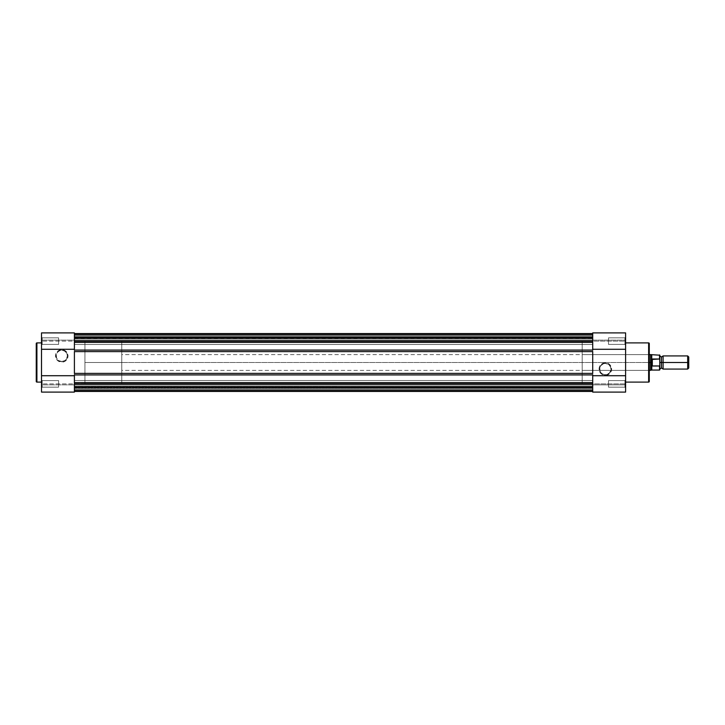 <?xml version="1.0" encoding="UTF-8"?>
<svg xmlns="http://www.w3.org/2000/svg" width="725" height="725" viewBox="0 0 725 725"><rect width="100%" height="100%" fill="white"/><g stroke="black" fill="none" stroke-linecap="round" stroke-linejoin="round"><path stroke-width="0.54" stroke-dasharray="3.62 2.72" d="M41.515 333.056L41.515 392.098L41.515 383.878L41.515 387.821L42.168 387.168L42.168 380.589L42.168 387.168L41.515 387.821L41.515 379.927L42.168 380.589L42.168 387.168L41.515 387.821L41.515 379.927L42.168 380.589L58.616 380.589L58.616 387.168L42.168 387.168L42.168 380.589L58.616 380.589L58.616 387.168L42.168 387.168L42.168 380.589L42.168 387.168L58.616 387.168L58.616 380.589L42.168 380.589L42.168 387.168L58.616 387.168L58.616 380.589L58.616 387.168L58.616 380.589L42.168 380.589L41.515 379.927L41.515 387.821L41.515 383.878L74.403 383.878L74.403 392.098L41.515 392.098L41.515 384.866L74.403 384.866L74.403 392.098L74.403 333.056M42.168 337.832L42.168 344.411L41.515 345.073L41.515 337.179L42.168 337.832L42.168 344.411L41.515 345.073L41.515 337.179L42.168 337.832L58.616 337.832L58.616 344.411L42.168 344.411L42.168 337.832L58.616 337.832L58.616 344.411L42.168 344.411L42.168 337.832L42.168 344.411L58.616 344.411L58.616 337.832L42.168 337.832L42.168 344.411L58.616 344.411L58.616 337.832L58.616 344.411L58.616 337.832L42.168 337.832L41.515 337.179L41.515 345.073L41.515 337.252L41.515 345.073L42.168 344.411L42.168 337.832L41.515 337.179L41.515 345.073L42.168 344.411L42.168 337.832M61.77 361.512A5.592 5.592 0 0 1 56.178 355.921A5.592 5.592 0 0 1 61.77 350.329L61.77 349.677A6.253 6.253 0 0 0 55.526 355.921A6.253 6.253 0 0 0 61.77 362.174L61.77 361.512A5.592 5.592 0 0 1 56.178 355.921A5.592 5.592 0 0 1 61.77 350.329A5.592 5.592 0 0 0 56.178 355.921A5.592 5.592 0 0 0 61.77 361.512A5.592 5.592 0 0 0 67.362 355.921A5.592 5.592 0 0 0 61.77 350.329A5.592 5.592 0 0 1 67.362 355.921A5.592 5.592 0 0 1 61.77 361.512L58.662 360.57L56.604 358.059L56.287 354.833L57.819 351.969L59.631 350.755L62.858 350.438L64.878 351.272L66.936 353.782L67.362 355.921L66.419 359.029L64.878 360.57L61.77 361.512L61.77 362.174L64.162 361.693L66.193 360.343L67.543 358.313L68.023 355.921L66.963 352.45L64.162 350.148L60.556 349.794L57.357 351.507L55.644 354.706L55.997 358.313L58.299 361.123L61.77 362.174A6.253 6.253 0 0 0 68.023 355.921A6.253 6.253 0 0 0 61.77 349.677L61.77 350.329A5.592 5.592 0 0 1 67.362 355.921A5.592 5.592 0 0 1 61.77 361.512M41.515 382.102L41.515 342.898L41.515 382.102M74.403 383.552L84.925 383.552L84.925 341.448L74.403 341.448L74.403 383.552L74.403 341.448L74.403 383.552L74.403 341.448L84.925 341.448L84.925 383.552L84.925 341.448L84.925 383.552L592.715 383.552L592.715 341.448L74.403 341.448L74.403 383.552L74.403 341.448L592.715 341.448L592.715 383.552L74.403 383.552M74.403 349.287L74.403 375.713L74.403 349.287M41.515 392.098L41.515 384.866L41.515 392.098L74.403 392.098L74.403 384.866L41.515 384.866L41.515 392.098M41.515 383.878L41.515 341.122L74.403 341.122L74.403 383.878L41.515 383.878M41.515 387.821L41.515 384.649L41.515 387.821L42.168 387.168L42.168 380.589L41.515 379.927L41.515 387.821M36.912 382.102L36.912 342.898L36.912 382.102M58.616 387.168L58.616 380.589L58.616 387.168M58.616 344.411L58.616 337.832L58.616 344.411M41.515 340.134L74.403 340.134L74.403 332.902L74.403 341.122L41.515 341.122L41.515 332.902L41.515 340.134L41.515 332.902L74.403 332.902L74.403 340.134L41.515 340.134M74.403 384.866L592.715 384.866L592.715 390.784L74.403 390.784L74.403 389.669L592.715 389.669L74.403 389.669L592.715 389.669L74.403 389.669L74.403 384.866L592.715 384.866L74.403 384.866L592.715 384.866L592.715 389.669L74.403 389.669L74.403 384.866L592.715 384.866L592.715 389.669L74.403 389.669L592.715 389.669L592.715 390.784L74.403 390.784L74.403 389.669L592.715 389.669L592.715 390.784L74.403 390.784L74.403 389.669L592.715 389.669L74.403 389.669L592.715 389.669L74.403 389.669L74.403 384.866L592.715 384.866L74.403 384.866L592.715 384.866L592.715 389.669L74.403 389.669L74.403 384.866L74.403 389.669L592.715 389.669L74.403 389.669L592.715 389.669L592.715 390.784L74.403 390.784L74.403 384.866M74.403 354.19L74.403 387.232L592.715 387.232L592.715 380.525L74.403 380.525L74.403 387.232L592.715 387.232L592.715 380.525L74.403 380.525L592.715 380.525L592.715 387.232L74.403 387.232L74.403 380.525L592.715 380.525L592.715 387.232L74.403 387.232L74.403 374.925L592.715 374.925L592.715 373.393L74.403 373.393L74.403 351.607L592.715 351.607L592.715 342.399L74.403 342.399L74.403 333.554L74.403 341.122L592.715 341.122L592.715 342.399L74.403 342.399L74.403 338.231L592.715 338.222L592.715 338.874L74.403 338.874L74.403 338.222L592.715 338.222L592.715 334.877L592.715 337.279L74.403 337.279L592.715 337.08L74.403 337.279L74.403 336.618L592.715 336.618L74.403 336.618L74.403 334.877L592.715 334.877L74.403 334.877L74.403 338.874L592.715 338.874L74.403 338.874L592.715 338.874L592.715 338.222L74.403 338.222L592.715 338.222L592.715 334.877L74.403 334.877L74.403 338.222L74.403 333.554L592.715 333.554L74.403 333.554L74.403 337.08L592.715 337.08L592.715 333.554L74.403 333.554L592.715 333.554L74.403 333.554L592.715 333.554L74.403 333.554L592.715 333.554L74.403 333.554L592.715 333.554L74.403 333.554L74.403 337.279L592.715 337.279L74.403 337.08L592.715 337.08L592.715 333.554L74.403 333.554L592.715 333.554L592.715 341.122L592.715 333.554L592.715 337.279L592.715 336.618L74.403 336.618L74.403 334.877L592.715 334.877L592.715 336.618L74.403 336.618L74.403 337.279L592.715 337.279L592.715 333.554L592.715 334.216L74.403 334.216L74.403 335.331L592.715 335.331L592.715 334.216L74.403 334.216L74.403 335.331L592.715 335.331L74.403 335.331L74.403 340.134L592.715 340.134L592.715 335.331L74.403 335.331L74.403 340.134L592.715 340.134L74.403 340.134L592.715 340.134L592.715 335.331L74.403 335.331L592.715 335.331L74.403 335.331L592.715 335.331L592.715 334.216L74.403 334.216L74.403 335.331L592.715 335.331L592.715 334.216L74.403 334.216L74.403 335.331L592.715 335.331L74.403 335.331L74.403 340.134L592.715 340.134L592.715 335.331L74.403 335.331L74.403 340.134L592.715 340.134L74.403 340.134L592.715 340.134L592.715 335.331L74.403 335.331L592.715 335.331L74.403 335.331L592.715 335.331L592.715 334.216L592.715 340.134L592.715 333.554L592.715 340.134L592.715 333.754L592.715 338.874L74.403 338.874L592.715 338.874L74.403 338.874L592.715 338.874L592.715 333.554L592.715 334.877L74.403 334.877L74.403 333.554L592.715 333.554L74.403 333.554L74.403 350.075L592.715 350.075L74.403 350.075L74.403 351.607L592.715 351.607L592.715 373.393L74.403 373.393L74.403 374.925L592.715 374.925L592.715 382.601L74.403 382.601L592.715 382.601L592.715 383.878L74.403 383.878L592.715 383.878L592.715 391.446L74.403 391.446L74.403 383.878L74.403 391.446L592.715 391.446L74.403 391.446L74.403 387.92L592.715 387.92L592.715 391.446L74.403 391.446L592.715 391.446L74.403 391.446L592.715 391.446L74.403 391.446L592.715 391.446L74.403 391.446L592.715 391.446L74.403 391.446L74.403 387.721L74.403 388.382L592.715 388.382L592.715 387.721L74.403 387.92L592.715 387.92L592.715 388.382L74.403 388.382L74.403 390.123L592.715 390.123L592.715 388.382L74.403 388.382L74.403 390.123L74.403 386.778L592.715 386.778L592.715 390.123L74.403 390.123L74.403 386.126L592.715 386.126L74.403 386.126L592.715 386.126L592.715 386.778L74.403 386.778L592.715 386.778L592.715 386.126L74.403 386.18L592.715 386.126L74.403 386.126L74.403 386.778L592.715 386.778L592.715 390.123L74.403 390.123L592.715 390.123L592.715 388.382L74.403 388.382L74.403 387.721L592.715 387.92L592.715 391.446L74.403 391.446L592.715 391.446L592.715 374.191L592.715 391.944M625.603 391.944L625.603 332.902L625.603 340.134L592.715 340.134L592.715 332.902L592.715 334.216L74.403 334.216L74.403 333.554L592.715 333.554L74.403 333.554L592.715 333.554L592.715 334.216L592.715 333.554L592.715 334.216L74.403 334.216L592.715 334.216L74.403 334.216L74.403 333.554L74.403 334.877L592.715 334.877L592.715 333.554L74.403 333.554L592.715 333.554L592.715 334.877L74.403 334.877L592.715 334.877L592.715 333.554L74.403 333.554L74.403 334.877L74.403 333.554L592.715 333.554L592.715 341.122L592.715 332.902L625.603 332.902L625.603 341.122L592.715 341.122L592.715 339.835L592.715 350.8L592.715 339.644L592.715 341.122L74.403 341.122L74.403 337.768L74.403 344.475L592.715 344.475L592.715 337.768L74.403 337.768L74.403 344.475L592.715 344.475L592.715 337.768L74.403 337.768L592.715 337.768L592.715 344.475L74.403 344.475L74.403 337.768L592.715 337.768L592.715 344.475L74.403 344.475L74.403 337.768L74.403 370.81M74.403 351.607L74.403 373.393M74.403 385.356L74.403 391.446L74.403 385.356M74.403 382.601L74.403 374.925L74.403 382.601M74.403 341.448L74.403 343.052L74.403 341.448M74.403 337.768L74.403 340.469L74.403 337.768M74.403 385.165L74.403 387.232L74.403 385.165M592.715 339.644L592.715 338.231L592.715 339.644M592.715 354.19L592.715 370.81M592.715 373.393L592.715 351.607M592.715 383.552L592.715 341.448L582.193 341.448L582.193 383.552L592.715 383.552L582.193 383.552L582.193 341.448L592.715 341.448L592.715 383.878L592.715 341.122L592.715 383.552M592.715 339.835L592.715 337.768L592.715 339.835M592.715 387.232L592.715 384.531L592.715 387.232M592.715 391.446L74.403 391.446L74.403 390.123L592.715 390.123L592.715 391.446L592.715 390.123L74.403 390.123L74.403 391.446L592.715 391.446L74.403 391.446L74.403 390.123L592.715 390.123L592.715 391.446L592.715 390.123L74.403 390.123L74.403 391.446L592.715 391.446L592.715 390.784L74.403 390.784L74.403 391.446L592.715 391.446L74.403 391.446L74.403 390.784L592.715 390.784L592.715 391.446L592.715 390.784L74.403 390.784L74.403 391.446L592.715 391.446L74.403 391.446L74.403 390.784L592.715 390.784L592.715 391.446M624.95 387.168L624.95 380.589L625.603 379.927L625.603 387.821L624.95 387.168L624.95 380.589L625.603 379.927L625.603 387.821L624.95 387.168L608.502 387.168L608.502 380.589L624.95 380.589L624.95 387.168L608.502 387.168L608.502 380.589L624.95 380.589L624.95 387.168L624.95 380.589L608.502 380.589L608.502 387.168L624.95 387.168L624.95 380.589L608.502 380.589L608.502 387.168L608.502 380.589L608.502 387.168L624.95 387.168L625.603 387.821L625.603 379.927L625.603 387.748L625.603 379.927L624.95 380.589L624.95 387.168L625.603 387.821L625.603 379.927L624.95 380.589L624.95 387.168M624.95 344.411L624.95 337.832L625.603 337.179L625.603 345.073L624.95 344.411L624.95 337.832L625.603 337.179L625.603 345.073L624.95 344.411L608.502 344.411L608.502 337.832L624.95 337.832L624.95 344.411L608.502 344.411L608.502 337.832L624.95 337.832L624.95 344.411L624.95 337.832L608.502 337.832L608.502 344.411L624.95 344.411L624.95 337.832L608.502 337.832L608.502 344.411L608.502 337.832L608.502 344.411L624.95 344.411L625.603 345.073L625.603 337.179L625.603 344.991L625.603 337.179L624.95 337.832L624.95 344.411L625.603 345.073L625.603 337.179L624.95 337.832L624.95 344.411M605.348 363.442A5.637 5.637 0 0 1 610.985 369.079A5.637 5.637 0 0 1 605.348 374.716L605.348 375.369A6.289 6.289 0 0 0 611.637 369.079A6.289 6.289 0 0 0 605.348 362.781L605.348 363.442A5.637 5.637 0 0 1 610.985 369.079A5.637 5.637 0 0 1 605.348 374.716A5.637 5.637 0 0 0 610.985 369.079A5.637 5.637 0 0 0 605.348 363.442A5.637 5.637 0 0 0 599.711 369.079A5.637 5.637 0 0 0 605.348 374.716A5.637 5.637 0 0 1 599.711 369.079A5.637 5.637 0 0 1 605.348 363.442L608.474 364.394L610.55 366.923L610.876 370.176L609.326 373.058L606.444 374.608L604.242 374.608L602.212 373.765L600.137 371.236L599.82 367.983L600.662 365.944L603.191 363.868L605.348 363.442L605.348 362.781L602.937 363.261L600.898 364.63L599.53 366.669L599.049 369.079L600.11 372.577L602.937 374.888L606.571 375.251L609.798 373.529L611.519 370.303L611.157 366.669L608.846 363.85L605.348 362.781A6.289 6.289 0 0 0 599.049 369.079A6.289 6.289 0 0 0 605.348 375.369L605.348 374.716A5.637 5.637 0 0 1 599.711 369.079A5.637 5.637 0 0 1 605.348 363.442M649.283 381.35L649.283 353.945L648.63 354.607L648.63 370.393L648.63 354.607L649.283 353.945L649.283 371.055L648.63 370.393L582.193 370.393L582.193 354.607L648.63 354.607L648.63 370.393L648.63 354.607L582.193 354.607L582.193 362.5L582.193 341.448L582.193 370.393L582.193 354.607L582.193 370.393L648.63 370.393L649.283 371.055L649.283 343.559L649.283 381.441M625.603 342.898L625.603 382.102L625.603 342.898M625.603 392.098L592.715 392.098L592.715 383.878L625.603 383.878L592.715 383.878L592.715 341.122L625.603 341.122L625.603 392.098L625.603 384.866L592.715 384.866L592.715 392.098L592.715 384.866L625.603 384.866L625.603 392.035M625.603 332.902L625.603 340.134L625.603 332.902L592.715 332.902L592.715 340.134L592.715 332.902L592.715 340.134L625.603 340.134L625.603 332.902M592.715 375.713L592.715 349.287L592.715 375.713M648.63 342.898L648.63 382.102L648.63 342.898M582.193 383.552L582.193 364.566L582.193 383.552M650.896 360.905L650.597 362.5L121.755 362.5L121.755 354.607L121.755 364.566L121.755 360.434L121.755 362.5L84.925 362.5L84.925 341.448L84.925 383.552L84.925 362.5L121.755 362.5L121.755 341.448L121.755 362.5L84.925 362.5L121.755 362.5L121.755 383.552L121.755 362.5L121.755 370.393L121.755 362.5L649.283 362.5L649.283 370.883L649.283 362.5L121.755 362.5L650.597 362.5L650.597 370.393L650.896 360.905L651.911 359.138L651.911 365.862L650.597 362.5L650.896 364.095M608.502 337.832L608.502 344.411L608.502 337.832M608.502 380.589L608.502 387.168L608.502 380.589M592.715 340.134L625.603 340.134L592.715 340.134M592.715 384.866L625.603 384.866L592.715 384.866M663.094 369.079L663.094 362.5L661.454 362.5L661.454 367.956L661.454 362.5L663.094 362.5L663.094 355.921L663.094 362.5L687.681 362.5L687.681 369.079L687.681 362.5L688.75 362.5L688.75 368.01L688.75 362.5L687.681 362.5L687.681 355.921L687.681 362.5L663.094 362.5L663.094 369.079M661.454 357.044L661.454 362.5L661.454 357.044M659.804 359.618L659.804 355.196L659.804 362.5L659.804 355.921L659.804 362.5L661.454 362.5L659.804 362.5L659.804 357.851L659.804 369.804L659.804 365.382L659.542 365.989L651.911 365.862L652.31 359.011L652.31 365.989L652.31 359.011L659.632 359.038L659.804 365.382M659.804 357.851L659.804 355.921L659.804 357.851M659.804 362.5L659.804 369.079L659.804 362.5M651.249 360.144L651.748 359.437L651.249 360.144M651.249 364.856L651.748 370.067L651.748 365.563L659.542 365.989L659.542 370.067L659.542 365.989M650.597 362.5L650.597 354.607L650.597 362.5M651.748 354.933L651.748 359.437L651.748 354.933M659.542 359.011L659.542 354.933L659.542 359.011L651.748 359.437M84.925 364.566L84.925 383.552L84.925 364.566M121.755 360.434L121.755 341.448L121.755 360.434M121.755 364.566L121.755 383.552L121.755 364.566M121.755 364.041L121.755 370.393L121.755 364.041M688.75 356.99L688.75 362.5L688.75 356.99M74.403 338.82L592.715 338.82M592.715 387.721L74.403 387.721L592.715 387.721M592.715 386.126L74.403 386.126L592.715 386.126M649.283 370.393L121.755 370.393M121.755 383.552L84.925 383.552M121.755 341.448L84.925 341.448M649.283 354.607L121.755 354.607"/><path stroke-width="1.09" d="M36.25 343.559A0.662 0.662 0 0 1 36.912 342.898L41.515 342.898L36.912 342.898L36.912 382.102L36.912 342.898A0.662 0.662 0 0 0 36.25 343.559L36.25 381.441A0.662 0.662 0 0 0 36.912 382.102L41.515 382.102L36.912 382.102A0.662 0.662 0 0 1 36.25 381.441L36.25 343.65M41.515 332.965L41.515 375.713L74.403 375.713L41.515 375.713L41.515 392.098L74.403 392.098L74.403 375.713L74.403 392.098L41.515 392.098L41.515 333.056M74.403 332.911L74.403 349.287L74.403 332.902L41.515 332.902M41.515 349.287L74.403 349.287L41.515 349.287M74.403 341.122L592.715 341.122L74.403 341.122M592.715 342.399L74.403 342.399L592.715 342.399M592.715 333.554L74.403 333.554L592.715 333.554M592.715 391.446L74.403 391.446L592.715 391.446M592.715 383.878L74.403 383.878L592.715 383.878M74.403 382.601L592.715 382.601L74.403 382.601M74.403 370.81L74.403 354.19M592.715 370.81L592.715 354.19M592.715 351.607L74.403 351.607L74.403 373.393L592.715 373.393L592.715 351.607L74.403 351.607M74.403 350.075L592.715 350.075L74.403 350.075M74.403 374.925L592.715 374.925L74.403 374.925M74.403 373.393L592.715 373.393M649.283 381.441A0.662 0.662 0 0 1 648.63 382.102L625.603 382.102L648.63 382.102L648.63 342.898L648.63 382.102A0.662 0.662 0 0 0 649.283 381.441L649.283 343.559A0.662 0.662 0 0 0 648.63 342.898L625.603 342.898L648.63 342.898A0.662 0.662 0 0 1 649.283 343.559L649.283 381.35M625.603 392.035L625.603 349.287L592.715 349.287L625.603 349.287L625.603 332.902L592.715 332.902L592.715 349.287L592.715 332.902L625.603 332.902L625.603 391.944M592.715 392.089L592.715 375.713L592.715 392.098L625.603 392.098M625.603 375.713L592.715 375.713L625.603 375.713M688.75 368.01L688.75 356.99L687.681 355.921L687.681 362.5L663.094 362.5L663.094 369.079L687.681 369.079L688.75 368.01L688.75 362.5L687.681 362.5L687.681 369.079L687.681 355.921L663.094 355.921L663.094 369.079L661.454 367.956L661.454 362.5L663.094 362.5L661.454 362.5L661.454 357.044L661.454 362.5L659.804 362.5L661.454 362.5L661.454 367.956L659.804 369.079M659.542 365.989L652.31 365.989L652.31 359.011L651.911 365.862L651.911 359.138L651.748 370.067L659.542 370.067L659.542 365.989L659.804 369.804L659.804 365.382L659.542 365.989L652.31 365.989L650.597 362.5L650.597 370.393L650.597 362.5L649.283 362.5L650.597 362.5L652.31 359.011L659.542 359.011L659.804 359.618L659.804 355.196L659.804 365.382L659.768 359.265M649.283 370.393L651.748 370.067L651.748 365.563L650.597 362.5L651.748 359.437L651.748 354.933L651.748 359.437L659.542 359.011L659.542 354.933L659.687 359.102M651.249 364.856L650.896 364.095M650.896 360.905L651.748 359.437M649.283 354.607L650.597 354.607L650.597 362.5L650.597 354.607L659.804 355.196M659.804 369.804L659.759 365.744M659.804 355.921L661.454 357.044L663.094 355.921L663.094 362.5L688.75 362.5L688.75 356.99"/></g></svg>
